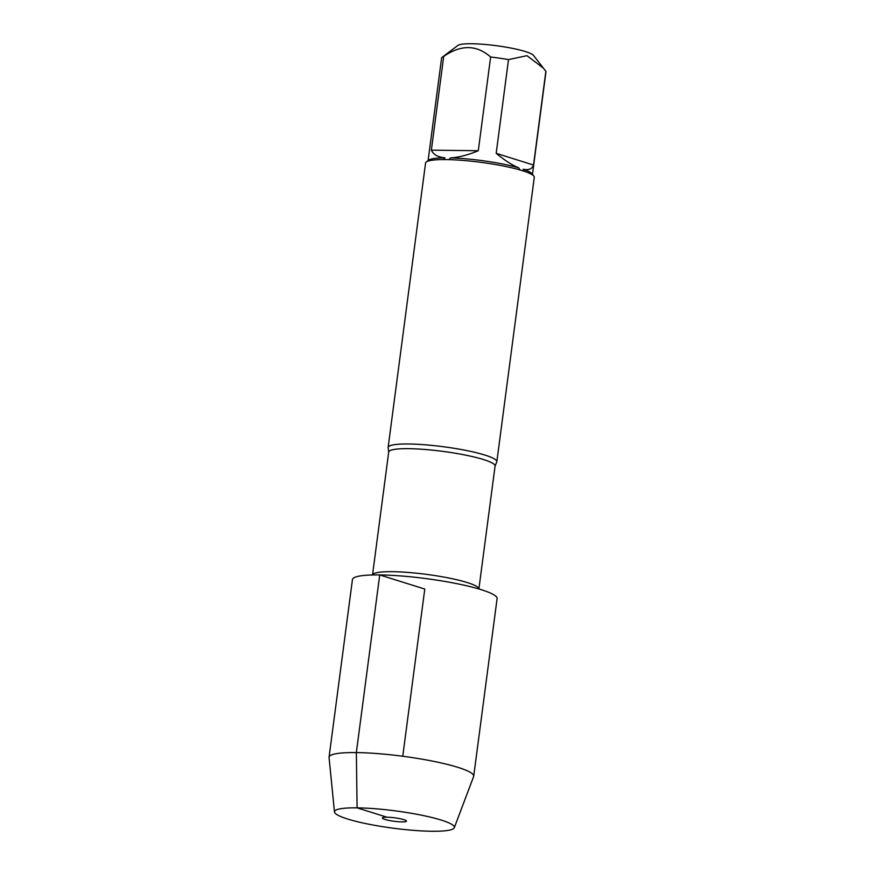 <?xml version="1.0" encoding="UTF-8"?>
<svg xmlns="http://www.w3.org/2000/svg" width="875" height="875" viewBox="0 0 875 875"><rect width="100%" height="100%" fill="white"/><g stroke="black" fill="none" stroke-linecap="round" stroke-linejoin="round"><path stroke-width="1.31" d="M408.625 443.986A54.819 7.919 7.5 0 1 466.561 450.538A54.819 7.919 7.5 0 1 496.836 461.748A54.819 7.919 7.5 0 1 496.573 462.361L495.075 466.058A53.648 7.744 -172.5 0 0 465.456 455.087A53.648 7.744 -172.5 0 0 408.767 448.678A53.648 7.744 -172.5 0 0 388.708 452.058L388.216 448.088A54.819 7.919 7.5 0 1 388.128 447.431A54.819 7.919 7.5 0 1 408.625 443.986M428.094 160.606L441.58 58.177A52.631 7.602 7.5 0 1 442.291 57.148A52.631 7.602 7.5 0 1 443.702 56.427L431.364 150.161C433.431 154.613 437.97 157.172 444.97 157.839L443.275 159.567A54.819 7.919 -172.5 0 0 426.3 161.963A54.819 7.919 -172.5 0 0 425.567 163.023L388.128 447.431M496.836 461.748L534.275 177.341A54.819 7.919 -172.5 0 0 533.848 176.116A54.819 7.919 -172.5 0 0 524.65 171.412L523.184 169.225C528.719 170.384 532.164 168.984 533.52 165.036L545.858 71.302A52.631 7.602 7.5 0 1 545.945 71.914L532.459 174.344M443.702 56.427C460.939 44.505 476.58 44.691 490.634 56.995A52.631 7.602 7.5 0 1 508.517 59.598L496.18 153.333C504.711 160.387 512.225 165.211 518.7 167.825L520.078 169.98L524.65 171.412M520.078 169.98A54.819 7.919 -172.5 0 0 449.028 159.633L450.603 157.905C458.697 157.423 467.928 155.028 478.286 150.73L490.634 56.995M443.275 159.567L449.028 159.633M442.291 57.148L457.898 45.434A38.533 5.567 7.5 0 1 493.292 45.314A38.533 5.567 7.5 0 1 533.487 55.388L545.858 71.302M508.517 59.598L526.98 55.683L543.594 68.272M533.52 165.036L496.18 153.333M444.97 157.839A52.631 7.602 -172.5 0 0 428.728 160.136L426.3 161.963M478.286 150.73L431.364 150.161M518.7 167.825A52.631 7.602 -172.5 0 0 450.603 157.905M533.848 176.116L531.967 173.731A52.631 7.602 -172.5 0 0 523.184 169.225M334.48 811.956L329.055 757.531A72.953 10.533 7.5 0 1 329.066 757.17A72.953 10.533 7.5 0 1 402.762 756.252A72.953 10.533 7.5 0 1 473.714 776.212A72.953 10.533 7.5 0 1 473.627 776.562L454.3 827.728A60.462 8.728 -172.5 0 0 395.566 810.895A60.462 8.728 -172.5 0 0 334.48 811.956A60.462 8.728 -172.5 0 0 368.791 824.206A60.462 8.728 -172.5 0 0 431.758 831.25A60.462 8.728 -172.5 0 0 454.3 827.728M329.066 757.17L352.45 579.523A72.953 10.533 7.5 0 1 426.147 578.605A72.953 10.533 7.5 0 1 497.098 598.577L473.714 776.212M401.931 821.898A12.141 1.75 -172.5 0 0 406.438 820.98A12.141 1.75 -172.5 0 0 399.306 818.562A12.141 1.75 -172.5 0 0 386.936 817.206A12.141 1.75 -172.5 0 0 382.463 817.83A12.141 1.75 -172.5 0 0 388.653 820.356A12.141 1.75 -172.5 0 0 401.931 821.898M402.762 756.252L424.78 589.05L379.728 574.941L356.344 752.577L357.098 807.855L386.936 817.206M388.708 452.058L372.52 574.973A53.648 7.744 7.5 0 1 392.569 571.692A53.648 7.744 7.5 0 1 448.952 578.047A53.648 7.744 7.5 0 1 478.887 588.973L495.075 466.058"/></g></svg>
